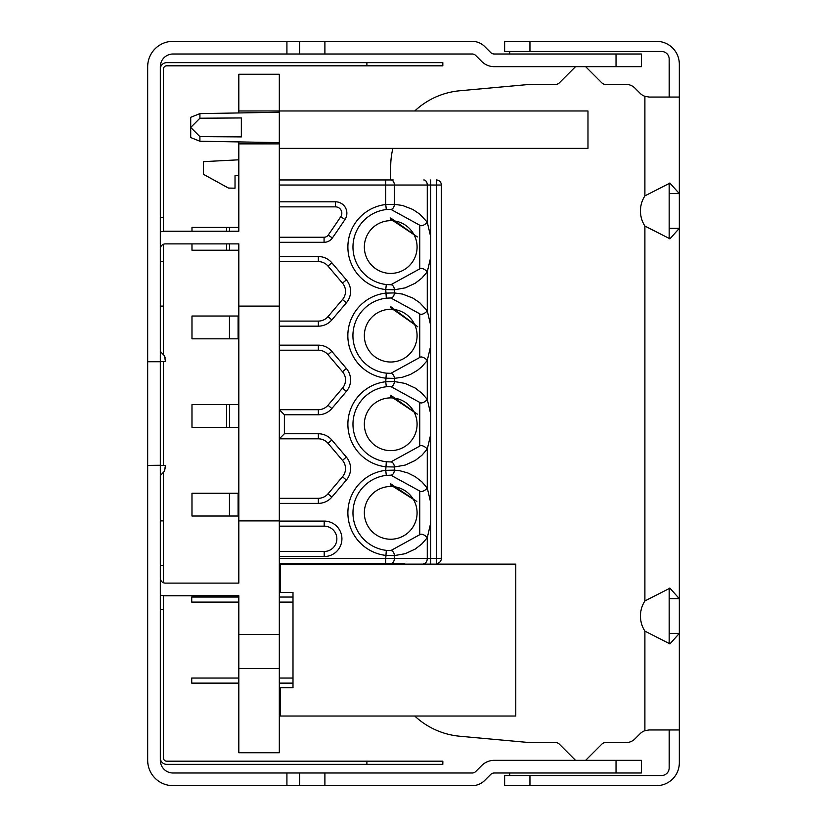 <?xml version="1.0" encoding="UTF-8"?>
<svg xmlns="http://www.w3.org/2000/svg" width="827" height="827" viewBox="0 0 827 827"><rect width="100%" height="100%" fill="white"/><g stroke="black" fill="none" stroke-linecap="round" stroke-linejoin="round"><path stroke-width="1.24" d="M292.996 683.123L279.319 683.123M238.817 683.123L191.73 683.123L191.73 678.057L238.817 678.057M292.996 678.057L279.319 678.057M292.996 602.108L279.319 602.108M238.817 602.108L191.73 602.108L191.73 597.042L238.817 597.042M292.996 597.042L279.319 597.042M292.996 687.744L280.332 687.744L280.332 716.027L515.779 716.027L515.779 564.128L280.332 564.128L280.332 592.421L292.996 592.421L292.996 687.744M199.907 136.631L190.717 127.43L199.907 118.22L241.35 117.951L241.35 136.9L199.907 136.631L199.907 141.231L279.319 142.616L279.319 143.877L238.817 143.877L238.817 141.913M199.907 118.22L199.907 113.619L190.717 117.3L190.717 137.551L199.907 141.231M279.319 148.384L587.976 148.384L587.976 110.973L279.319 110.973L279.319 142.606M529.952 51.481L529.952 41.35L656.535 41.35A22.784 22.784 0 0 1 679.318 64.134L679.318 228.335L669.953 238.817L644.895 226.06L644.895 600.94A27.849 27.849 0 0 0 644.895 631.125L669.953 643.882L679.318 633.389L669.198 633.389L669.167 597.135L669.198 598.665L679.318 598.665L679.318 729.952L649.123 729.952L644.895 730.686A12.653 12.653 0 0 0 640.17 733.663L634.929 738.904A12.653 12.653 0 0 1 625.977 742.615L605.467 742.615A5.065 5.065 0 0 0 601.891 744.093L585.65 760.333M644.895 600.94L669.911 588.183L679.318 598.665L679.318 228.335L669.198 228.335L669.167 229.865L669.167 192.071L669.198 193.611L679.318 193.611L669.911 183.118L644.895 195.875A27.849 27.849 0 0 0 644.895 226.06M669.198 97.048L669.198 64.134A12.653 12.653 0 0 0 669.167 63.328M669.167 763.672A12.653 12.653 0 0 0 669.198 762.866L669.198 729.952M509.68 772.997L509.68 775.519L504.635 775.519L504.635 785.65L529.952 785.65L529.952 775.519M679.318 729.952L679.318 762.866A22.784 22.784 0 0 1 656.535 785.65L529.952 785.65M414.751 716.027A75.95 75.95 0 0 0 459.791 736.237L525.383 742.201A101.266 101.266 0 0 0 534.552 742.615L555.703 742.615A5.065 5.065 0 0 1 559.29 744.093L575.52 760.333M575.52 66.667L559.29 82.907A5.065 5.065 0 0 1 555.703 84.385L534.552 84.385A101.266 101.266 0 0 0 525.383 84.799L459.791 90.763A75.95 75.95 0 0 0 414.751 110.973M679.318 97.048L649.123 97.048L644.895 96.314A12.653 12.653 0 0 1 640.17 93.337L634.929 88.096A12.653 12.653 0 0 0 625.977 84.385L605.467 84.385A5.065 5.065 0 0 1 601.891 82.907L585.65 66.667M392.887 148.384A75.95 75.95 0 0 0 390.716 166.403L390.716 179.955M390.716 563.497L390.716 564.128M529.952 41.35L504.635 41.35L504.635 51.481L509.68 51.481L509.68 54.003M669.198 633.389L669.167 634.929L669.198 633.389M366.888 761.181L442.827 761.181L442.827 764.344L366.888 764.344L366.888 761.181L166.661 761.181A3.163 3.163 0 0 1 163.498 758.018L163.498 595.678M366.888 65.819L366.888 62.656L442.827 62.656L442.827 65.819L166.661 65.819A3.163 3.163 0 0 0 163.498 68.982L163.498 217.294L160.335 217.294M160.335 68.982A6.327 6.327 0 0 1 166.661 62.656L366.888 62.656M160.335 261.601L163.498 261.601L163.498 244.254M163.498 231.322L163.498 217.294M160.335 306.093L163.498 306.093L163.498 261.601M160.335 520.907L163.498 520.907L163.498 472.724M163.498 465.394L163.498 361.606M163.498 354.276L163.498 306.093M160.335 565.399L163.498 565.399L163.498 520.907M163.498 582.746L163.498 565.399M160.335 609.706L163.498 609.706M366.888 764.344L166.661 764.344A6.327 6.327 0 0 1 160.335 758.018M238.817 110.973L279.319 110.973L279.319 74.265L238.817 74.265L238.817 112.948M160.335 595.037A17.718 17.718 0 0 0 165.4 595.781L238.817 595.781L238.817 634.495L279.319 634.495L279.319 668.454L238.817 668.454L238.817 752.735L279.319 752.735L279.319 668.454M160.335 248.948A5.065 5.065 0 0 1 165.4 243.882L238.817 243.882L238.817 306.093L279.319 306.093L279.319 634.495M279.319 520.907L238.817 520.907L238.817 583.118L165.4 583.118A5.065 5.065 0 0 1 160.335 578.052M279.319 143.877L279.319 306.093M238.817 143.877L238.817 231.219L165.4 231.219A17.718 17.718 0 0 0 160.335 231.963M238.817 520.907L238.817 306.093M238.817 668.454L238.817 634.495M279.319 563.497L404.682 563.497M392.029 563.497L385.733 563.497L385.733 558.432L279.319 558.432M279.319 556.54L324.194 556.54L324.194 551.475A12.653 12.653 0 0 0 336.858 538.811A12.653 12.653 0 0 0 324.194 526.158A12.653 12.653 0 0 1 336.858 538.811A12.653 12.653 0 0 1 324.194 551.475L279.319 551.475M279.319 242.311L324.07 242.311A10.131 10.131 0 0 0 332.371 237.98A991.149 991.149 0 0 0 344.973 219.506L340.755 216.705A6.327 6.327 0 0 0 335.483 206.864A6.327 6.327 0 0 1 340.755 216.705A986.094 986.094 0 0 1 328.216 235.085A5.065 5.065 0 0 1 324.07 237.246L279.319 237.246M279.319 503.374L318.343 503.374L318.343 498.309A12.653 12.653 0 0 0 327.988 493.843A12.653 12.653 0 0 1 318.343 498.309L279.319 498.309M346.368 457.093L342.502 460.37L327.988 443.282A12.653 12.653 0 0 0 318.343 438.817A12.653 12.653 0 0 1 327.988 443.282L342.502 460.37A12.653 12.653 0 0 1 342.502 476.755L327.988 493.843L331.844 497.12L346.368 480.032A17.718 17.718 0 0 0 346.368 457.093L331.844 440.005A17.718 17.718 0 0 0 318.343 433.751L284.385 433.751L284.385 414.761L318.343 414.761A17.718 17.718 0 0 0 331.844 408.517L346.368 391.429A17.718 17.718 0 0 0 346.368 368.48L331.844 351.392A17.718 17.718 0 0 0 318.343 345.148L279.319 345.148M331.844 408.517L327.988 405.24L342.502 388.152L327.988 405.24A12.653 12.653 0 0 1 318.343 409.706L279.319 409.706L284.385 414.761M346.368 368.48L342.502 371.757L327.988 354.669A12.653 12.653 0 0 0 318.343 350.214A12.653 12.653 0 0 1 327.988 354.669L342.502 371.757A12.653 12.653 0 0 1 342.502 388.152L346.368 391.429M331.844 262.79L327.988 266.067A12.653 12.653 0 0 0 318.343 261.601A12.653 12.653 0 0 1 327.988 266.067L342.502 283.154A12.653 12.653 0 0 1 342.502 299.539L327.988 316.627L342.502 299.539L346.368 302.816A17.718 17.718 0 0 0 346.368 279.877L331.844 262.79A17.718 17.718 0 0 0 318.343 256.535L279.319 256.535M279.319 326.158L318.343 326.158L318.343 321.093A12.653 12.653 0 0 0 327.988 316.627A12.653 12.653 0 0 1 318.343 321.093L279.319 321.093M279.319 261.601L318.343 261.601L318.343 256.535M390.882 297.978A5.065 3.453 -87.4 0 0 394.365 292.923L385.733 293.12A42.818 42.818 0 0 0 385.733 378.187L394.365 378.384A5.065 3.453 -92.6 0 0 390.882 373.328L386.323 373.163A37.763 37.763 0 0 1 386.323 298.144L390.882 297.978L419.765 313.826L419.765 357.471L390.882 373.328M390.882 386.581A5.065 3.453 -87.4 0 0 394.365 381.526L385.733 381.733A42.818 42.818 0 0 0 385.733 466.79L394.365 466.997A5.065 3.453 -92.6 0 0 390.882 461.931L386.323 461.766A37.763 37.763 0 0 1 386.323 386.757L390.882 386.581L419.765 402.439L419.765 446.084L390.882 461.931M390.716 273.417A26.371 26.371 0 0 0 413.552 233.865A26.371 26.371 0 0 0 367.881 233.865A26.371 26.371 0 0 0 390.716 273.417M390.716 362.019A26.371 26.371 0 0 0 413.552 322.468A26.371 26.371 0 0 0 367.881 322.468A26.371 26.371 0 0 0 390.716 362.019M390.716 450.632A26.371 26.371 0 0 0 413.552 411.071A26.371 26.371 0 0 0 367.881 411.071A26.371 26.371 0 0 0 390.716 450.632M390.716 539.235A26.371 26.371 0 0 0 413.552 499.684A26.371 26.371 0 0 0 367.881 499.684A26.371 26.371 0 0 0 390.716 539.235M393.29 179.955L279.319 179.955M279.319 185.021L385.733 185.021L385.733 179.955L392.029 179.955M390.882 475.194A5.065 3.453 -87.4 0 0 394.365 470.139L385.733 470.336A42.818 42.818 0 0 0 385.733 555.393L394.365 555.599A5.065 3.453 -92.6 0 0 390.882 550.544L386.323 550.368A37.763 37.763 0 0 1 386.323 475.36L390.882 475.194L419.765 491.042L419.765 534.687L390.882 550.544M390.882 209.376L419.765 225.223L419.765 268.868L390.882 284.715L386.323 284.55L385.733 289.574A42.818 42.818 0 0 1 385.733 204.517L386.323 209.541L390.882 209.376A5.065 3.453 -87.4 0 0 394.365 204.31L385.733 204.517L385.733 185.021L436.284 185.021L436.284 179.955A5.065 5.065 0 0 1 441.349 185.021L441.349 558.432A5.065 5.065 0 0 1 436.284 563.497L436.284 558.432L385.733 558.432L386.323 550.368M390.716 219.165L390.716 218.008L417.325 236.915L390.716 219.165L390.716 218.008M419.765 268.868A5.065 2.409 35.6 0 1 423.217 268.827A5.065 2.409 35.6 0 1 427.27 271.907L430.712 257.207L430.712 236.884L427.27 222.184L419.744 214.11L412.869 209.469L402.573 205.489L394.365 204.31L394.365 185.021A5.065 3.453 90 0 0 390.913 179.955M386.323 298.144L385.733 289.574L394.365 289.781A5.065 3.453 -92.6 0 0 390.882 284.715M419.765 225.223A5.065 2.409 -35.6 0 0 423.217 225.264A5.065 2.409 -35.6 0 0 427.27 222.184L427.27 185.021A5.065 3.453 90 0 0 423.806 179.955M279.319 350.214L318.343 350.214L318.343 345.148M284.385 433.751L279.319 438.817L318.343 438.817L318.343 433.751M390.716 396.371L390.716 395.223L417.325 414.131L390.716 396.371L390.716 395.223M419.765 446.084A5.065 2.409 35.6 0 1 423.217 446.042A5.065 2.409 35.6 0 1 427.27 449.123L430.712 434.423L430.712 414.089L427.27 399.4L421.811 393.156L415.257 388.08L405.24 383.449L394.365 381.526L394.365 378.384L402.573 377.205L410.399 374.476L417.552 370.289L421.811 366.754L427.27 360.51L430.712 345.82M419.765 402.439A5.065 2.409 -35.6 0 0 423.217 402.48A5.065 2.409 -35.6 0 0 427.27 399.4L427.27 360.51A5.065 2.409 35.6 0 0 423.217 357.429A5.065 2.409 35.6 0 0 419.765 357.471M386.323 475.36L385.733 470.336L386.323 461.766M386.323 386.757L385.733 381.733L386.323 373.163M390.716 484.994L390.716 483.816L416.808 501.472L390.716 484.994L390.716 483.816M430.712 502.682L427.27 488.002L421.811 481.759L415.257 476.683L407.856 472.961L399.865 470.739L394.365 470.139L394.365 466.997L405.24 465.074L415.257 460.443L421.811 455.367L427.27 449.123L427.27 488.002A5.065 2.409 -35.6 0 1 423.217 491.083A5.065 2.409 -35.6 0 1 419.765 491.042M419.765 534.687A5.065 2.409 35.6 0 1 423.217 534.645A5.065 2.409 35.6 0 1 427.27 537.726L430.712 523.036L430.722 434.423M279.319 206.864L335.483 206.864L335.483 201.809L279.319 201.809M279.319 526.158L324.194 526.158L324.194 521.093L279.319 521.093M390.716 307.747L390.716 306.641L417.769 326.789L390.716 307.747L390.716 306.641M430.722 414.089L430.712 325.487L427.27 310.797L419.744 302.713L412.869 298.071L402.573 294.092L394.365 292.923L394.365 289.781L405.24 287.858L415.257 283.227L421.811 278.151L427.27 271.907L427.27 310.797A5.065 2.409 -35.6 0 1 423.217 313.867A5.065 2.409 -35.6 0 1 419.765 313.826M238.817 404.641L191.978 404.641L191.978 427.425L238.817 427.425M238.817 231.219L238.817 227.425L191.978 227.425L191.978 231.219M191.978 243.882L191.978 250.209L238.817 250.209L238.817 243.882M238.817 316.028L191.978 316.028L191.978 338.822L238.817 338.822M238.817 493.243L191.978 493.243L191.978 516.027L238.817 516.027M147.682 465.26L147.682 66.667A25.317 25.317 0 0 1 172.998 41.35L286.917 41.35L286.917 54.003L172.998 54.003A12.653 12.653 0 0 0 160.335 66.667L160.335 465.394L147.682 465.394L160.335 465.26M147.682 361.606L165.483 361.606L164.418 355.765L160.335 351.475L164.418 355.765L165.245 358.091M324.897 41.35L472.165 41.35A17.718 17.718 0 0 1 484.694 46.539L490.68 52.525A5.065 5.065 0 0 0 494.257 54.003L616.032 54.003L616.032 66.667L494.257 66.667A17.718 17.718 0 0 1 481.727 61.477L475.742 55.492A5.065 5.065 0 0 0 472.165 54.003L324.897 54.003L324.897 41.35L286.917 41.35M165.483 465.394L164.418 471.235L160.335 475.525L164.418 471.235L165.483 466.707L165.483 465.394L160.335 465.394L160.335 760.333A12.653 12.653 0 0 0 172.998 772.997L286.917 772.997L286.917 785.65L172.998 785.65A25.317 25.317 0 0 1 147.682 760.333L147.682 465.394M324.897 772.997L472.165 772.997A5.065 5.065 0 0 0 475.742 771.508L481.727 765.523A17.718 17.718 0 0 1 494.257 760.333L616.032 760.333L616.032 772.997L494.257 772.997A5.065 5.065 0 0 0 490.68 774.475L484.694 780.461A17.718 17.718 0 0 1 472.165 785.65L324.897 785.65L324.897 772.997L286.917 772.997M165.483 361.606L165.483 360.2M160.335 361.74L147.682 361.74M616.032 772.997L641.349 772.997L641.349 760.333L616.032 760.333M286.917 54.003L324.897 54.003M286.917 785.65L324.897 785.65M299.581 54.003L299.581 41.35M299.581 785.65L299.581 772.997M616.032 66.667L641.349 66.667L641.349 54.003L616.032 54.003M669.167 97.048L669.167 59.068A7.598 7.598 0 0 0 661.579 51.481L509.68 51.481M669.167 238.796L669.167 183.139L669.963 183.118M669.167 643.861L669.167 588.193L669.963 588.183M509.68 775.519L661.579 775.519A7.598 7.598 0 0 0 669.167 767.932L669.167 729.952M279.319 112.245L199.907 113.619M238.817 159.807L203.37 161.658L203.37 174.259L228.479 188.07L235.023 188.184L235.023 175.531L238.817 175.324M644.895 631.125L644.895 730.686M644.895 96.314L644.895 195.875M423.806 563.497A5.065 3.453 -90 0 0 427.27 558.432L427.27 537.726L421.811 543.97L415.257 549.045L405.24 553.687L394.365 555.599L394.365 558.432A5.065 3.453 -90 0 1 390.913 563.497M441.349 558.432L436.284 558.432L436.284 185.021L441.349 185.021M430.722 563.497L430.722 523.026M430.722 179.955L430.722 236.873M386.323 284.55A37.763 37.763 0 0 1 386.323 209.541M344.973 219.506A11.392 11.392 0 0 0 335.483 201.809M318.343 326.158A17.718 17.718 0 0 0 331.844 319.915L346.368 302.816M318.343 503.374A17.718 17.718 0 0 0 331.844 497.12M324.194 556.54A17.718 17.718 0 0 0 341.923 538.811A17.718 17.718 0 0 0 324.194 521.093M327.988 316.627L331.844 319.915M342.502 283.154L346.368 279.877M342.502 476.755L346.368 480.032M327.988 443.282L331.844 440.005M318.343 409.706L318.343 414.761M327.988 354.669L331.844 351.392M324.07 237.246L324.07 242.311M328.216 235.085L332.371 237.98M430.722 257.207L430.722 325.487M229.596 404.641L229.596 427.425M226.629 404.641L226.629 427.425M229.596 227.425L229.596 231.219M229.596 243.882L229.596 250.209M226.629 227.425L226.629 231.219M226.629 243.882L226.629 250.209M229.451 316.028L229.451 338.822M238.083 316.028L238.083 338.822M229.451 493.243L229.451 516.027M238.083 493.243L238.083 516.027M165.462 359.6L165.483 360.169"/></g></svg>
